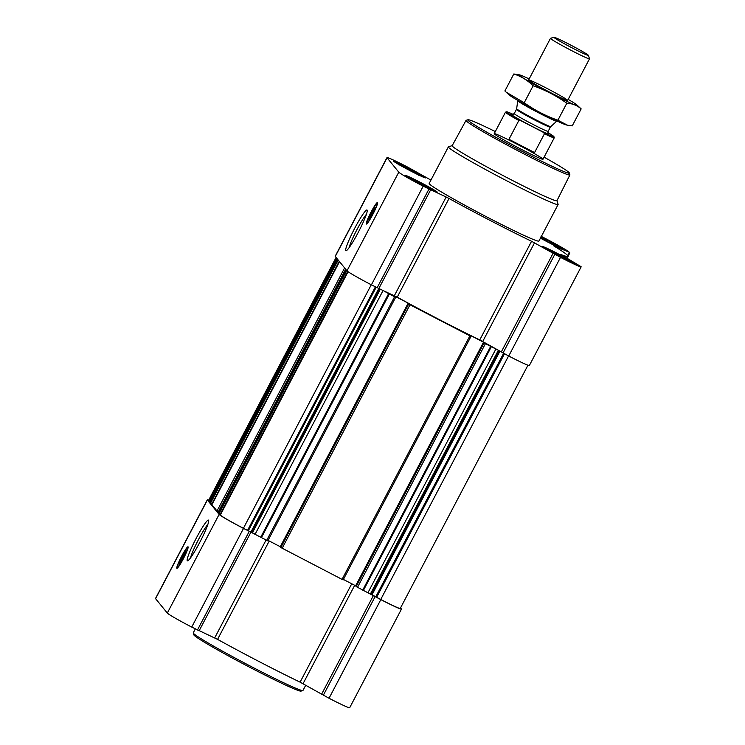 <?xml version="1.0" encoding="UTF-8"?>
<svg xmlns="http://www.w3.org/2000/svg" width="745" height="745" viewBox="0 0 745 745"><rect width="100%" height="100%" fill="white"/><g stroke="black" fill="none" stroke-linecap="round" stroke-linejoin="round"><path stroke-width="1.12" d="M349.06 247.768A20.59 2.254 117.4 0 1 356.538 230.41A20.59 2.254 117.4 0 1 366.41 214.299M541.066 236.975A13.354 0.633 -152.3 0 1 553.377 243.438A13.354 0.633 -152.3 0 1 558.629 246.856A13.354 0.633 -152.3 0 1 547.873 241.864A13.354 0.633 -152.3 0 1 540.563 237.925M554.038 244.947L555.938 245.403L555.835 246.39M540.246 237.022L542.9 239.257L545.731 239.778L548.115 241.957L551.477 242.842L552.846 244.565M559.597 256.252A13.354 0.633 -152.3 0 1 546.783 248.867A13.354 0.633 -152.3 0 1 558.89 254.455A13.354 0.633 -152.3 0 1 570.353 261.244A13.354 0.633 -152.3 0 1 559.597 256.252M565.772 259.335L567.662 259.791L567.569 260.778M550.35 251.577L551.98 251.41L554.634 253.645L557.465 254.166L559.849 256.345L563.201 257.23L564.58 258.953M548.124 250.702L548.218 249.715L548.814 250.292M422.275 185.058A13.354 0.633 -152.3 0 1 409.461 177.683A13.354 0.633 -152.3 0 1 421.568 183.27A13.354 0.633 -152.3 0 1 433.041 190.059A13.354 0.633 -152.3 0 1 422.275 185.058M428.45 188.15L430.34 188.606L430.247 189.593M413.028 180.392L414.658 180.225L417.312 182.451L420.143 182.972L422.527 185.151L425.889 186.045L427.257 187.768M410.802 179.508L410.905 178.521L411.491 179.107M410.551 170.67A13.354 0.633 -152.3 0 1 397.728 163.295A13.354 0.633 -152.3 0 1 409.834 168.882A13.354 0.633 -152.3 0 1 421.307 175.671A13.354 0.633 -152.3 0 1 410.551 170.67M416.716 173.762L418.615 174.218L418.513 175.205M401.294 165.995L402.924 165.837L405.578 168.063L408.409 168.584L410.793 170.763L414.155 171.657L415.524 173.38M399.069 165.12L399.171 164.133L399.767 164.72M484.669 343.277L483.887 342.905L356.008 586.492L380.835 599.613A25.479 1.201 27.7 0 0 401.471 609.093A25.479 1.201 27.7 0 0 401.397 608.907L400.484 608.013M356.212 586.091L355.635 585.784L483.514 342.197L469.788 335.073L468.67 334.561L469.229 335.25L471.026 336.33L469.909 335.827L410.001 304.77L408.176 303.131L394.44 296.016L393.323 295.504L393.882 296.184L395.679 297.283L389.318 294.051L383.666 290.829L397.243 297.134A95.025 4.479 27.7 0 0 479.771 339.916L508.723 356.026A25.479 1.201 27.7 0 0 529.36 365.506L581.147 266.859A25.479 1.201 27.7 0 0 581.072 266.673L560.585 254.39A95.025 4.479 27.7 0 0 568.202 256.392A95.025 4.479 27.7 0 0 553.535 245.748L569.348 252.276A25.479 1.201 27.7 0 0 544.94 238.27L541.364 236.416M343.398 579.442L355.635 585.784M280.66 547.435L408.549 303.848L280.66 547.435L343.138 579.927L471.017 336.349M280.865 547.035L280.288 546.718L408.176 303.131M268.051 540.376L280.288 546.718M347.664 271.404L219.971 514.599L220.324 515.046A24.101 1.136 27.7 0 0 243.41 528.298L267.8 540.87L395.67 297.283L267.8 540.87M484.837 342.951L483.514 342.197M356.008 586.492L483.887 342.905L495.416 348.762M218.332 512.597L345.941 269.532L218.332 512.597L220.269 514.031M339.515 261.644L211.897 504.7L217.018 510.986L218.685 511.927M337.746 259.474L210.127 502.53L212.25 504.03M336.107 257.463L208.525 500.472A24.101 1.136 27.7 0 0 208.591 500.649L210.444 501.944M430.945 180.094L407.617 167.085A25.479 1.201 27.7 0 0 386.981 157.595L335.185 256.252A25.479 1.201 27.7 0 0 335.269 256.438L346.993 270.826A25.479 1.201 27.7 0 0 371.401 284.832L383.666 290.829M386.981 157.595A25.479 1.201 27.7 0 0 387.055 157.782L398.789 172.169A25.479 1.201 27.7 0 0 423.197 186.185L446.162 197.015L394.366 295.672M581.147 266.859A25.479 1.201 27.7 0 1 560.519 257.37L531.567 241.268A95.025 4.479 27.7 0 1 449.039 198.487L446.162 197.015M366.289 224.003A12.116 1.332 117.4 0 1 370.87 212.418A12.116 1.332 117.4 0 1 377.492 202.528A12.116 1.332 117.4 0 1 373.096 213.899A12.116 1.332 117.4 0 1 366.335 224.049A12.116 1.332 117.4 0 1 366.289 224.003M345.801 250.665A22.946 2.514 117.4 0 1 355.067 227.616A22.946 2.514 117.4 0 1 367.201 210.258A22.946 2.514 117.4 0 1 358.69 231.527A22.946 2.514 117.4 0 1 346.211 250.748A22.946 2.514 117.4 0 1 345.801 250.665M422.638 185.505A18.178 0.857 -152.3 0 1 405.178 175.373A18.178 0.857 -152.3 0 1 421.67 183.065A18.178 0.857 -152.3 0 1 437.371 192.275A18.178 0.857 -152.3 0 1 422.638 185.505M559.961 256.699A18.178 0.857 -152.3 0 1 542.5 246.567A18.178 0.857 -152.3 0 1 558.992 254.259A18.178 0.857 -152.3 0 1 574.693 263.46A18.178 0.857 -152.3 0 1 559.961 256.699M541.187 236.752A18.178 0.857 -152.3 0 1 562.959 249.072A18.178 0.857 -152.3 0 1 548.236 242.302A18.178 0.857 -152.3 0 1 540.451 238.149M410.914 171.117A18.178 0.857 -152.3 0 1 393.444 160.985A18.178 0.857 -152.3 0 1 409.936 168.677A18.178 0.857 -152.3 0 1 425.637 177.887A18.178 0.857 -152.3 0 1 410.914 171.117M556.971 200.656L558.117 204.344A61.975 2.915 -152.3 0 1 558.117 204.493L538.933 241.035A61.975 2.915 -152.3 0 1 488.739 217.959A61.975 2.915 -152.3 0 1 429.195 183.419L448.378 146.877A61.975 2.915 -152.3 0 1 448.509 146.793L452.196 145.648M367.536 592.35L380.732 599.483A24.101 1.136 27.7 0 0 400.251 608.46L527.954 365.218M208.702 500.128A25.479 1.201 27.7 0 0 207.306 499.839L155.509 598.486A25.479 1.201 27.7 0 0 155.584 598.673L167.318 613.07A25.479 1.201 27.7 0 0 191.716 627.076L217.568 639.378A95.025 4.479 27.7 0 0 300.095 682.159L329.039 698.261A25.479 1.201 27.7 0 0 349.675 707.75L401.471 609.093M207.306 499.839A25.479 1.201 27.7 0 0 207.38 500.025L219.114 514.413A25.479 1.201 27.7 0 0 243.513 528.419L255.777 534.416M176.835 568.277A12.116 1.332 117.4 0 1 181.417 556.692A12.116 1.332 117.4 0 1 188.038 546.802A12.116 1.332 117.4 0 1 183.642 558.173A12.116 1.332 117.4 0 1 176.882 568.323A12.116 1.332 117.4 0 1 176.835 568.277M187.265 560.771A22.946 2.514 117.4 0 1 196.522 537.713A22.946 2.514 117.4 0 1 208.656 520.355A22.946 2.514 117.4 0 1 200.154 541.634A22.946 2.514 117.4 0 1 187.666 560.855A22.946 2.514 117.4 0 1 187.265 560.771M544.083 157.167A57.291 2.701 -152.3 0 1 569.32 172.942A57.291 2.701 -152.3 0 1 522.915 151.757A57.291 2.701 -152.3 0 1 467.99 119.749A57.291 2.701 -152.3 0 1 495.313 131.558M520.671 149A27.546 1.294 -152.3 0 1 494.214 133.653A27.546 1.294 -152.3 0 1 519.2 145.312A27.546 1.294 -152.3 0 1 542.984 159.262A27.546 1.294 -152.3 0 1 520.671 149M569.32 172.942L569.897 174.796A58.659 2.766 -152.3 0 1 569.897 174.945A58.659 2.766 -152.3 0 1 522.375 153.097A58.659 2.766 -152.3 0 1 466.016 120.401A58.659 2.766 -152.3 0 1 466.137 120.317L467.99 119.749M569.897 174.945L556.943 200.712A59.172 2.784 -152.3 0 1 509.012 178.679A59.172 2.784 -152.3 0 1 452.168 145.703L466.016 120.401M558.117 204.493A61.975 2.915 -152.3 0 1 507.922 181.417A61.975 2.915 -152.3 0 1 448.378 146.877M369.762 218.406A6.137 0.67 117.4 0 1 371.969 213.321A6.137 0.67 117.4 0 1 374.856 208.581M368.719 219.375A6.882 0.754 117.4 0 1 371.494 212.465A6.882 0.754 117.4 0 1 375.135 207.25A6.882 0.754 117.4 0 1 372.584 213.638A6.882 0.754 117.4 0 1 368.84 219.403A6.882 0.754 117.4 0 1 368.719 219.375M366.987 222.671A10.607 1.164 117.4 0 1 366.978 222.653A10.607 1.164 117.4 0 1 370.88 212.753A10.607 1.164 117.4 0 1 376.719 203.86A10.607 1.164 117.4 0 1 372.984 213.75A10.607 1.164 117.4 0 1 366.987 222.671M410.681 170.838A15.096 0.708 -152.3 0 1 396.191 162.41A15.096 0.708 -152.3 0 1 409.871 168.808A15.096 0.708 -152.3 0 1 422.909 176.435A15.096 0.708 -152.3 0 1 410.681 170.838M422.415 185.226A15.096 0.708 -152.3 0 1 407.925 176.798A15.096 0.708 -152.3 0 1 421.605 183.196A15.096 0.708 -152.3 0 1 434.642 190.822A15.096 0.708 -152.3 0 1 422.415 185.226M559.728 256.41A15.096 0.708 -152.3 0 1 545.247 247.983A15.096 0.708 -152.3 0 1 558.927 254.38A15.096 0.708 -152.3 0 1 571.964 262.007A15.096 0.708 -152.3 0 1 559.728 256.41M541.112 236.891A15.096 0.708 -152.3 0 1 560.231 247.619A15.096 0.708 -152.3 0 1 548.003 242.023A15.096 0.708 -152.3 0 1 540.525 238.009M414.155 171.657L413.801 172.328M408.409 168.584L408.018 169.339M402.924 165.837L402.626 166.396M425.889 186.045L425.525 186.716M420.143 182.972L419.742 183.736M414.658 180.225L414.36 180.784M563.201 257.23L562.847 257.91M557.465 254.166L557.064 254.92M551.98 251.41L551.682 251.978M551.477 242.842L551.123 243.513M545.731 239.778L545.331 240.533M305.72 685.251L302.982 690.447A61.975 2.915 -152.3 0 1 302.861 690.54A61.975 2.915 -152.3 0 1 252.788 667.371A61.975 2.915 -152.3 0 1 193.244 632.989A61.975 2.915 -152.3 0 1 193.253 632.84L195.302 628.929M302.861 690.54L301.008 691.118A60.596 2.859 -152.3 0 1 252.043 668.47A60.596 2.859 -152.3 0 1 193.83 634.852L193.244 632.989M190.515 557.865A20.59 2.254 117.4 0 1 197.993 540.516A20.59 2.254 117.4 0 1 207.864 524.405M180.309 562.68A6.137 0.67 117.4 0 1 182.525 557.595A6.137 0.67 117.4 0 1 185.412 552.855M179.266 563.648A6.882 0.754 117.4 0 1 182.041 556.729A6.882 0.754 117.4 0 1 185.682 551.524A6.882 0.754 117.4 0 1 183.13 557.912A6.882 0.754 117.4 0 1 179.387 563.676A6.882 0.754 117.4 0 1 179.266 563.648M177.534 566.936A10.607 1.164 117.4 0 1 177.524 566.917A10.607 1.164 117.4 0 1 181.426 557.027A10.607 1.164 117.4 0 1 187.265 548.134A10.607 1.164 117.4 0 1 183.531 558.014A10.607 1.164 117.4 0 1 177.534 566.936M547.938 132.61A26.764 1.257 -152.3 0 1 553.935 136.661A26.764 1.257 -152.3 0 1 543.44 132.387L520.55 120.522A26.764 1.257 -152.3 0 1 506.591 111.815A26.764 1.257 -152.3 0 1 513.333 114.441M553.935 136.661L554.261 137.713A27.546 1.294 -152.3 0 1 554.261 137.778A27.546 1.294 -152.3 0 1 544.437 133.783L543.44 132.387M520.55 120.522L518.837 120.504A27.546 1.294 -152.3 0 1 505.482 112.178A27.546 1.294 -152.3 0 1 505.538 112.141L506.591 111.815M518.837 120.504L508.965 139.306A27.546 1.294 27.7 0 0 522.077 146.327A27.546 1.294 27.7 0 0 534.575 152.576L544.437 133.783M508.965 139.306L534.575 152.576M572.626 48.146A19.5 0.922 -152.3 0 1 553.935 37.25A19.5 0.922 -152.3 0 1 571.583 45.529A19.5 0.922 -152.3 0 1 588.42 55.363A19.5 0.922 -152.3 0 1 572.626 48.146M588.42 55.363L589.491 58.771A22.033 1.034 -152.3 0 1 589.491 58.827A22.033 1.034 -152.3 0 1 571.639 50.623A22.033 1.034 -152.3 0 1 550.471 38.34A22.033 1.034 -152.3 0 1 550.518 38.312L553.935 37.25M556.878 120.941L556.757 121.174A22.033 1.034 -152.3 0 1 556.748 121.184A22.033 1.034 -152.3 0 1 538.914 112.97A22.033 1.034 -152.3 0 1 517.738 100.705A22.033 1.034 -152.3 0 1 517.738 100.687L517.859 100.454M568.184 99.411A32.91 1.546 -152.3 0 1 576.956 105.008A32.91 1.546 -152.3 0 1 551.589 93.73A32.91 1.546 -152.3 0 1 519.097 75.133A32.91 1.546 -152.3 0 1 519.582 74.882A32.91 1.546 -152.3 0 1 529.164 78.923M528.699 80.106A22.033 1.034 -152.3 0 1 528.624 80.004A22.033 1.034 -152.3 0 1 548.618 89.27A22.033 1.034 -152.3 0 1 567.606 100.463A22.033 1.034 -152.3 0 1 548.264 91.43A22.033 1.034 -152.3 0 1 528.699 80.106M519.582 74.882L513.808 73.978C521.09 76.307 527.534 80.236 533.141 85.759C545.061 89.912 556.282 95.733 566.815 103.22C572.439 103.518 577.217 105.408 581.165 108.891L576.956 105.008M533.141 85.759L524.21 102.754L506.162 92.166L504.886 90.974L513.808 73.978M566.815 103.22L557.893 120.215C545.973 116.062 534.742 110.241 524.21 102.754M581.165 108.891L572.235 125.886L567.55 125.225L557.893 120.215M567.541 125.225L566.47 124.974A32.91 1.546 -152.3 0 1 537.182 111.052A32.91 1.546 -152.3 0 1 509.096 94.857L506.153 92.166M247.517 530.431L375.378 286.899M243.41 528.298L371.261 284.767M362.703 590.142L490.592 346.555M357.46 587.423L485.349 343.827M342.029 579.414L469.909 335.827M282.113 548.357L410.001 304.77M261.43 537.639L389.318 294.051M266.682 540.358L394.571 296.771M218.788 513.156L346.397 270.09M217.018 510.986L344.628 267.921M210.584 503.089L338.193 260.024M208.945 501.087L336.554 258.021M208.591 500.649L336.209 257.593M428.924 189.156L377.128 287.803M423.197 186.185L371.401 284.832M430.582 189.966L378.786 288.622M449.039 198.487L397.243 297.134M531.567 241.268L479.771 339.916M534.519 242.814L482.723 341.471M553.004 253.43L501.217 352.087M554.783 254.399L502.996 353.055M560.519 257.37L508.723 356.026M569.264 252.695L567.774 255.526M569.823 252.909L568.165 256.056M387.055 157.782L335.269 256.438M398.789 172.169L346.993 270.826M376.625 597.35L504.477 353.819M380.732 599.483L508.584 355.952M220.324 515.046L348.083 271.711M280.8 547.603L408.679 304.016M356.138 586.66L484.026 343.072M363.374 590.468L491.253 346.881M368.021 592.573L495.891 349.033M370.507 593.793L498.293 350.411M371.233 594.165L498.992 350.811M372.109 594.659L499.867 351.314M375.741 596.866L503.583 353.353M209.503 501.422L337.001 258.571M211.897 503.853L339.236 261.309M218.341 511.74L345.671 269.206M219.132 513.37L346.676 270.435M260.722 537.257L388.611 293.67M255.2 534.081L383.051 290.55M252.527 532.638L380.285 289.302M251.81 532.265L379.54 288.967M251.009 531.874L378.73 288.594M248.318 530.812L376.16 287.309M249.24 531.39L197.444 630.046M243.513 528.419L191.716 627.076M250.897 532.209L199.101 630.866M266.067 540.041L214.69 637.906M269.224 540.991L217.568 639.378M351.752 583.763L300.095 682.159M354.704 585.3L303.038 683.714M373.329 595.674L321.533 694.331M375.108 596.643L323.311 695.29M380.835 599.613L329.039 698.261M207.38 500.025L155.584 598.673M219.114 514.413L167.318 613.07M548.264 133.411A21.205 0.996 -152.3 0 1 531.837 126.25A21.205 0.996 -152.3 0 1 512.486 114.628M516.657 108.714L516.443 109.385A19.146 0.903 -152.3 0 0 534.836 120.047A19.146 0.903 -152.3 0 0 550.341 127.181L550.769 126.622A19.268 0.903 -152.3 0 1 535.171 119.433A19.268 0.903 -152.3 0 1 516.657 108.714L517.738 100.705M550.341 127.181L548.143 131.362A19.146 0.903 -152.3 0 1 532.638 124.238A19.146 0.903 -152.3 0 1 514.246 113.566L512.318 114.618M568.202 256.392L567.187 258.319M569.841 252.9L568.174 256.075M343.138 579.927L471.026 336.34M210.127 502.53L337.736 259.474M211.897 504.7L339.506 261.635M219.971 514.599L347.654 271.404M366.978 222.653L367.378 223.276M376.719 203.86L377.464 203.823M396.191 162.41L395.725 162.699M422.909 176.435L422.927 176.984M407.925 176.798L407.459 177.087M434.642 190.822L434.661 191.372M545.247 247.983L544.781 248.281M571.964 262.007L571.983 262.557M560.231 247.619L560.249 248.169M177.524 566.917L177.925 567.55M187.265 548.134L188.01 548.096M505.482 112.178L494.214 133.653M554.261 137.778L542.984 159.262M550.471 38.34L528.633 79.948M589.491 58.827L567.643 100.435M550.769 126.622L556.748 121.184M516.443 109.385L514.246 113.566M548.367 133.541L548.143 131.362"/></g></svg>
